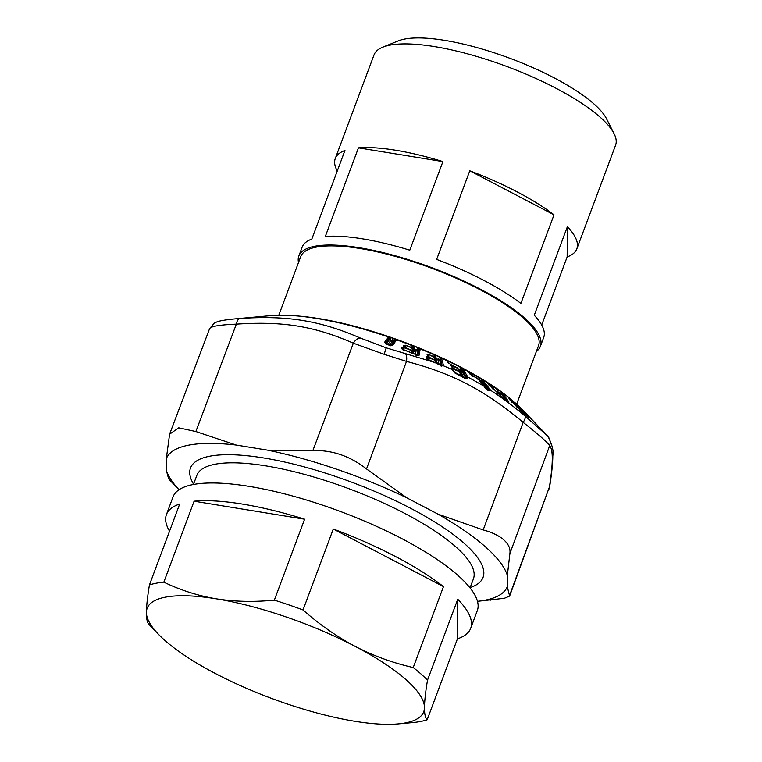 <?xml version="1.0" encoding="UTF-8"?>
<svg xmlns="http://www.w3.org/2000/svg" width="762" height="762" viewBox="0 0 762 762"><rect width="100%" height="100%" fill="white"/><g stroke="black" fill="none" stroke-linecap="round" stroke-linejoin="round"><path stroke-width="1.14" d="M193.443 484.48L196.834 475.412A147.647 40.796 20.5 0 1 344.1 486.947A147.647 40.796 20.5 0 1 474.116 575.739A147.647 40.796 20.5 0 1 473.431 578.825L470.04 587.893M193.567 484.156A156.172 43.158 20.5 0 1 189.776 471.259A156.172 43.158 20.5 0 1 340.624 478.193A156.172 43.158 20.5 0 1 483.794 574.119A156.172 43.158 20.5 0 1 470.164 587.569M470.697 628.298A162.411 44.882 -159.5 0 0 471.449 624.907A162.411 44.882 -159.5 0 0 457.752 599.237L457.438 638.832A162.411 44.882 -159.5 0 0 470.697 628.298L477.317 610.581A162.411 44.882 -159.5 0 0 478.079 607.181A162.411 44.882 -159.5 0 0 335.051 509.511A162.411 44.882 -159.5 0 0 173.069 496.824L166.44 514.55A162.411 44.882 20.5 0 1 179.699 504.006L149.438 584.94C147.599 596.027 146.599 604.837 146.428 611.381L146.409 612.419C146.38 618.887 147.285 622.935 149.123 624.545M166.44 514.55A162.411 44.882 20.5 0 0 165.687 517.941A162.411 44.882 -159.5 0 0 169.535 531.19M457.438 638.832L427.177 719.766A162.411 44.882 -159.5 0 1 412.785 722.576L398.25 723.9A147.647 40.796 20.5 0 1 354.654 721.252A147.647 40.796 -159.5 0 1 215.627 673.646A147.647 40.796 20.5 0 1 158.401 634.222A147.647 40.796 20.5 0 1 146.409 612.419A147.647 40.796 -159.5 0 1 146.456 611.41A147.647 40.796 20.5 0 1 216.218 598.808A147.647 40.796 20.5 0 1 355.254 646.414C337.071 636.822 319.659 624.669 303.028 609.952A162.411 44.882 -159.5 0 0 274.349 600.132C253.889 602.142 234.515 601.704 216.218 598.808C197.987 595.76 180.518 590.198 163.84 582.139A162.411 44.882 -159.5 0 0 149.438 584.94M194.1 501.206L304.61 519.198A162.411 44.882 -159.5 0 0 194.1 501.206L163.84 582.139M304.61 519.198L274.349 600.132M333.289 529.019L443.484 586.607A162.411 44.882 -159.5 0 0 333.289 529.019L303.028 609.952M443.484 586.607L413.223 667.541C392.821 662.902 373.494 655.863 355.254 646.414A147.647 40.796 20.5 0 1 424.472 707.641C424.548 701.021 425.558 691.867 427.501 680.171A162.411 44.882 -159.5 0 0 413.223 667.541M457.752 599.237L427.501 680.171M427.177 719.766C425.444 718.233 424.548 714.518 424.472 708.641L424.472 707.641A147.647 40.796 -159.5 0 1 424.424 708.65A147.647 40.796 20.5 0 1 398.25 723.9M382.724 47.187L398.155 40.91A116.148 32.09 20.5 0 1 554.041 77.81A116.148 32.09 20.5 0 1 606.552 118.834L614.077 133.683A128.94 35.633 -159.5 0 0 555.784 88.144A128.94 35.633 -159.5 0 0 382.724 47.187A128.94 35.633 -159.5 0 0 374.037 54.874L335.27 158.544A128.94 35.633 20.5 0 1 344.948 150.476L311.82 239.087A128.94 35.633 20.5 0 0 302.143 247.155L298.837 256.013A128.94 35.633 20.5 0 1 480.584 289.284A128.94 35.633 20.5 0 1 540.391 346.329A128.94 35.633 20.5 0 1 536.372 351.444M540.391 346.329L543.706 337.471A128.94 35.633 20.5 0 0 534.267 315.268L567.395 226.657A128.94 35.633 20.5 0 1 576.834 248.86L615.591 145.19A128.94 35.633 -159.5 0 0 614.077 133.683M517.027 191.814A128.94 35.633 20.5 0 1 554.022 214.827L520.894 303.428A128.94 35.633 20.5 0 0 483.899 280.426A128.94 35.633 20.5 0 0 436.655 259.413L469.783 170.802A128.94 35.633 20.5 0 1 517.027 191.814M541.696 325.031L567.157 256.927A128.94 35.633 20.5 0 0 576.834 248.86M298.504 262.509A128.94 35.633 20.5 0 1 298.837 256.013M337.28 170.983A128.94 35.633 20.5 0 1 335.27 158.544M358.445 147.847L325.317 236.458A128.94 35.633 20.5 0 1 409.785 250.203L442.922 161.601A128.94 35.633 20.5 0 0 358.445 147.847L442.922 161.601M469.783 170.802L554.022 214.827M567.395 226.657L567.157 256.927M278.816 315.182L300.676 256.708A126.978 35.09 20.5 0 1 479.65 289.465A126.978 35.09 20.5 0 1 538.543 345.643L516.684 404.117M405.298 353.435C406.613 354.987 407.013 357.635 406.508 361.398L384.143 354.301L353.339 343.186C355.378 339.957 357.683 338.233 360.236 338.004L386.21 347.824L434.683 362.455L429.749 360.35L429.244 360.759L429.749 360.35L428.644 359.835L428.615 360.464L426.368 358.14L427.177 359.026L427.482 356.702L426.053 356.987L426.368 358.14M366.512 468.954C350.082 456.067 332.203 449.942 312.858 450.58L267.576 450.152A182.099 50.321 20.5 0 1 406.784 497.824L366.512 468.954L406.508 361.398C453.123 373.694 484.051 389.858 523.17 422.367C525.056 419.338 525.694 417.224 525.066 416.033C513.264 406.07 501.815 397.516 490.738 390.382L488.318 390.515M236.22 445.046L195.863 431.53L178.718 427.834L169.593 434.188L166.316 458.676A182.099 50.321 20.5 0 1 236.22 445.046L267.576 450.152M406.784 497.824L438.045 514.159L483.184 529.933C490.604 531.914 496.691 534.591 501.434 537.972C507.873 542.725 510.692 547.916 509.892 553.555L507.349 575.472L507.263 586.702A182.099 50.321 20.5 0 1 477.469 601.313L504.377 598.275L509.645 596.065L507.263 586.702M360.236 338.004C319.83 320.545 287.655 315.316 240.125 318.449C238.258 318.792 237.001 320.688 236.344 324.136C217.961 324.898 209.064 326.631 209.645 329.346M240.125 318.449L235.287 318.849C221.647 320.192 218.437 321.288 216.551 322.05L214.217 323.193L209.588 328.67M384.61 342.233L388.515 336.995L395.087 338.871L396.64 339.833L392.811 345.1L387.42 343.986L387.344 344.557L387.42 343.986L386.353 343.557L386.744 344.319L384.61 342.233L385.524 343.062L389.334 337.709L390.506 337.614L390.668 340.681L392.335 341.262L389.773 344.738M435.378 354.94L434.692 355.74L433.892 354.692L435.378 354.94L441.531 358.15L443.598 365.874L451.914 369.37L451.314 368.332L452.218 367.894L454.876 369.151L451.742 366.874L450.952 365.484L451.437 364.884L447.913 362.426L446.961 360.693L460.858 367.227L462.972 368.684L467.801 377L483.87 386.067L485.918 388.706L488.699 390.535L490.738 390.382L489.556 390.23L480.431 378.419L468.563 372.104L467.963 371.351L468.687 371.399L469.316 372.98M466.582 376.933L467.801 377L467.954 378.076L467.239 378.781L465.906 378.257L466.668 377.828L465.906 378.257L466.668 377.828L465.858 378.114L461.296 370.17L462.039 369.046L466.668 377.828L467.954 378.076M451.914 369.37L455.219 373.161L465.287 378.523L467.239 378.781M443.617 365.731L440.922 365.95M434.683 362.455L434.178 362.864L434.683 362.455L441.998 365.941M433.921 354.873L434.473 356.978L428.52 354.416L427.101 354.692L427.406 355.854L430.33 357.883L427.482 356.702M414.109 345.996L413.042 346.681L412.252 345.681L414.109 345.996L420.214 348.872L419.157 355.159L416.176 355.311L416.938 354.978L404.393 350.129L404.127 350.634L404.393 350.129L403.279 349.653L403.489 350.368L401.279 348.186L402.165 349.053L403.346 347.053L401.45 347.234L401.279 348.186M412.194 345.824L411.88 347.577L405.717 345.224L403.831 345.396L403.65 346.358L406.289 348.129L403.346 347.053M525.066 416.033L547.497 435.874C550.05 438.769 550.764 442.074 549.64 445.78C547.83 442.646 539.01 434.845 523.17 422.367L483.184 529.933M438.045 514.159A182.099 50.321 20.5 0 1 483.441 545.116A182.099 50.321 20.5 0 1 507.349 575.472M169.812 480.127L179.032 489.737A182.099 50.321 20.5 0 1 166.23 469.906L168.583 478.717L169.878 480.203M166.23 469.906L166.316 458.676M490.461 600.142L490.966 600.094M388.363 337.147L389.268 337.976L389.477 339.576L392.039 340.757L393.068 338.499L390.668 337.328M388.677 344.414L388.601 344.995L388.677 344.414M546.964 435.273L548.059 436.521C552.25 444.903 553.831 451.314 552.802 455.762C552.802 462.925 551.783 473.031 549.745 486.08L509.559 595.484M515.226 405.184L516.979 407.003C512.15 401.679 516.198 405.222 519.694 408.642L516.827 405.174L509.407 399.002L508.425 397.126L522.018 409.804L525.885 413.88L524.951 413.756L526.313 415.528M528.266 417.081L519.636 409.565L519.255 410.337L519.617 409.556C526.361 415.757 529.361 418.224 528.638 416.938L525.885 413.88M389.334 337.709L388.515 336.995A155.029 42.834 -159.5 0 0 270.681 315.639C302.885 313.573 343.767 321.088 393.325 338.204C433.921 352.568 468.316 369.284 496.51 388.353L502.129 392.506L508.94 402.041L507.673 401.622M496.453 388.42L496.633 388.658A155.029 42.834 -159.5 0 0 492.852 386.124L487.023 382.133L488.394 383.915L502.834 397.964L508.797 402.288M490.652 390.258L482.441 379.6L468.687 371.399M489.928 390.916L488.556 390.582L489.556 390.23M488.699 390.535L487.851 390.325M487.318 389.792L486.489 389.553M484.127 386.458L484.661 387.287M483.87 386.067L478.565 379.143L473.154 376.095L472.202 376.276L473.154 376.095L472.154 375.504L471.63 375.942L472.154 375.504L470.087 374.285M448.085 360.845L462.972 368.684A155.029 42.834 -159.5 0 1 467.963 371.351L469.497 373.39M465.287 378.523L464.801 378.047M452.161 369.856L452.828 370.675M442.312 365.836L427.177 359.035M440.769 365.446L440.217 365.674L440.769 365.446M390.22 344.91L389.658 345.338L390.22 344.91M392.811 345.1L391.601 345.186L395.345 340.09L396.554 340.004M395.554 339.881L393.925 341.128L392.516 340.919L394.916 339.147L396.64 339.833A155.029 42.834 -159.5 0 1 412.252 345.681L413.042 346.434M496.862 388.591L500.253 390.982L507.559 401.879L508.94 402.041M418.471 347.758L414.023 346.31L414.633 349.225L413.423 348.463L413.042 346.681L412.728 348.425L405.717 345.224M411.88 347.577L412.48 351.063L413.423 348.463A1.972 1.905 -169.7 0 0 414.528 349.587L414.204 351.33L411.88 347.577M403.831 345.396L404.708 346.262L405.641 345.51L406.298 348.672M403.65 346.358L404.536 347.224L404.708 346.262L405.051 347.901M405.66 347.843L405.86 348.548L405.66 347.843M406.289 348.129L406.337 348.767L406.289 348.129L406.337 348.767L403.279 347.329L403.927 350.482M401.45 347.234L402.669 349.71M419.157 355.159L417.909 355.187L418.986 349.206L420.233 349.177M419.176 348.863L417.814 350.215L416.281 349.901L418.386 348.072L420.214 348.872A155.029 42.834 -159.5 0 1 433.892 354.692L434.626 355.473M439.588 356.854L435.388 355.302L436.264 358.388L435.235 357.635L434.692 355.74L435.245 357.845L428.52 354.416M435.416 361.093L436.797 360.902L434.473 356.978L435.435 360.693L435.235 357.635A1.972 1.876 165.2 0 0 436.245 358.788L437.826 359.521L439.141 364.493M427.101 354.692L427.911 355.578L428.52 354.721L429.473 358.092M427.406 355.854L428.215 356.74L427.911 355.578L428.406 357.321M429.701 357.559L429.663 358.197L429.701 357.559M430.33 357.883L430.13 358.435L430.33 357.883L430.13 358.435L427.482 357.007L428.435 360.359M426.053 356.987L427.358 359.588M548.659 490.261L549.297 487.709C553.145 463.61 553.26 449.628 549.64 445.78L509.892 553.555M386.048 344.233L389.477 339.576A1.972 1.905 -143.7 0 0 390.668 340.681L388.096 344.167M482.851 380.095L481.698 379.99L481.184 381.19L479.508 380.59L480.231 377.971M488.394 383.915L488.623 384.829L488.394 383.915M502.834 397.964L503.044 398.869L502.834 397.964M504.577 399.478L503.987 399.945L504.577 399.478M503.187 393.802L501.777 393.621L501.548 394.164L505.816 400.355M508.473 397.793L514.445 402.488L521.084 409.68L522.018 409.804M509.407 399.002L509.788 399.812L509.407 399.002M501.396 392.344L502.129 392.506A155.029 42.834 -159.5 0 1 508.063 396.954L508.473 397.593M515.331 404.517L512.121 401.755L511.75 402.527L512.093 401.745L508.444 397.707M515.855 404.689L514.226 404.47M515.331 404.022L514.102 403.841M515.15 403.793L513.531 403.584M522.599 412.29L521.503 410.07L517.636 405.984L516.836 405.174L516.379 405.917L516.827 405.174C515.074 403.25 513.959 402.669 513.483 403.431M517.588 405.936L517.808 406.756L517.588 405.936M521.446 410.023L521.665 410.842L521.446 410.023M519.694 408.642L521.665 410.842M515.217 405.079L518.979 408.937M516.979 407.003L516.998 407.851L516.979 407.003M528.638 416.938L527.037 416.709M521.989 410.632L524.951 413.756L524.389 414.585M508.416 397.126L522.522 409.794A155.029 42.834 -159.5 0 0 514.541 402.269L514.445 402.488M478.565 379.143L478.012 379.571L478.565 379.143L479.117 380.019M463.258 369.113L462.001 368.608M468.259 371.78L468.849 372.675M451.314 368.332L452.028 369.237L452.218 367.894M441.684 358.502L440.436 358.483L442.208 365.779M440.512 358.102L439.464 359.54L437.845 359.121L439.598 357.207L441.531 358.15A155.029 42.834 -159.5 0 1 446.961 360.693L447.123 361.055M448.904 363.293L448.199 361.245L447.837 361.95M447.913 362.426L448.627 363.322M450.428 364.331L450.142 364.874L450.428 364.331M451.656 366.379L451.666 365.265L451.656 366.379L450.952 365.484M451.437 364.884L450.933 365.303L451.437 364.884L450.933 365.303L457.524 368.256L458.714 371.732L458.781 370.675L459.667 371.837L458.753 370.551M451.742 366.874L452.457 367.77M454.257 368.798L453.971 369.341L454.257 368.798M454.876 369.151L454.438 369.608L454.876 369.151L454.438 369.608L452.285 368.237L452.028 369.237M390.506 345.786L393.925 341.128L391.858 341.09M395.087 338.871L393.24 338.214M460.858 367.227L459.629 369.646L458.191 368.894M481.546 379.505L482.441 379.6A155.029 42.834 -159.5 0 1 486.775 382.248L487.223 382.867L487.023 382.133M490.318 384.229L487.451 382.934M492.414 385.715L490.614 384.724L490.499 385.915M491.538 387.81L491.738 385.743L492.147 386.124L492.757 386.725L492.566 388.81M496.633 388.658L492.147 386.124M499.682 393.935L501.548 394.164L499.462 393.402L500.339 391.335L496.957 389.23M411.185 350.701L412.29 351.072L412.642 352.73L412.29 351.015L414.204 351.33M406.222 348.405L411.366 350.491L412.023 353.587L412.642 352.73L413.747 353.854L412.804 352.33M416.814 355.702L417.814 350.215L416.166 350.263L414.633 349.225L416.281 349.901L415.414 354.368M430.32 358.188L435.302 360.464L436.245 363.741L436.597 362.788L437.607 363.941L436.512 362.398M487.728 389.734L481.184 381.19L479.65 381.076M464.248 378.038L459.686 370.084L461.296 370.17L459.629 369.646A1.972 0.667 -62.1 0 0 459.686 370.084L458.362 369.389M458.838 371.846L460.238 372.456L459.619 371.904L460.877 375.828L461.753 375.485L460.848 374.199M460.8 375.39L460.877 374.323L460.8 375.39L453.495 371.789L452.285 368.237M441.227 366.17L439.464 359.54L437.826 359.521L436.264 358.388L436.797 360.902M452.714 367.732L451.961 365.522L451.256 365.512L451.961 365.522M454.943 369.494L459.619 371.904M497.11 389.439L498.31 393.23L497.053 389.411L493.462 386.734L493.481 388.81M498.281 392.563L499.462 393.402A1.972 1.21 -54.3 0 0 499.472 393.487M431.092 358.921L431.578 358.835M428.215 356.749L430.359 357.854A1.476 1.476 0 0 1 430.473 357.911L435.273 360.093A1.476 1.476 0 0 1 436.093 361.026L436.597 362.788L436.093 361.026L434.826 360.54M500.282 394.792L501.691 396.812M460.238 372.456L461.753 375.485M458.714 371.732L457.524 368.256A1.476 0.505 -63.3 0 0 457.381 367.836A1.476 1.476 0 0 1 458.114 368.665L458.543 370.437M455.343 370.122L456.133 370.18L455.343 370.122M436.093 361.026L437.445 363.322M498.062 393.059L497.338 392.563M498.291 392.64L498.31 393.23M498.434 392.992A1.972 1.219 -54.7 0 0 498.481 393.068L497.338 389.677A1.476 1.476 0 0 0 497.157 389.306L496.834 388.963M412.213 350.949L413.842 353.339M458.143 368.798L457.524 368.256M451.523 365.636L452.304 365.703L451.523 365.636M497.481 393.63L498.7 393.887M195.863 431.53L236.344 324.136C283.131 321.05 314.144 326.098 353.339 343.186L312.858 450.58M384.143 354.301L386.21 347.824M455.219 373.161L454.619 372.818M389.087 344.567L389.011 345.138L389.087 344.567M405.755 347.891L405.917 348.577L405.755 347.891M415.814 354.578L415.538 355.082L415.814 354.578M429.787 357.607L429.711 358.226L429.787 357.607M486.775 382.248L487.223 382.867M507.902 401.774L502.949 398.05L486.947 382.429M477.86 378.704L476.898 378.885L477.86 378.704M454.352 368.856L454.028 369.38L454.352 368.856M500.758 395.897L500.053 394.249A1.972 1.972 0 0 0 498.005 393.068L498.005 393.068A1.972 0.714 -96.9 0 1 498.538 393.506L500.129 394.564M497.424 393.135L498.005 393.068A1.972 0.714 -96.9 0 0 497.9 393.106M158.401 634.222L149 624.421M209.607 328.622L169.65 434.026M270.681 315.639L235.391 318.84M391.563 345.224L385.524 343.186M522.522 409.794L546.935 435.245M468.459 371.866L472.135 375.456L478.546 379.095A1.476 1.476 0 0 1 478.898 379.428L486.042 388.591L489.309 390.468M465.906 378.266L455.057 372.694L451.856 368.808M500.243 390.973L508.425 397.126M412.29 351.015A1.476 1.476 0 0 0 411.451 350.177L406.489 348.177A1.476 1.476 0 0 0 406.375 348.12L404.536 347.282M417.843 355.263L402.174 349.11M549.745 486.08L509.654 596.027M451.628 364.969A1.476 1.476 0 0 0 451.409 364.827L448.485 362.941L447.675 361.531M451.495 365.97L452.314 367.389L454.866 369.103A1.476 1.476 0 0 1 454.971 369.17L459.476 371.494A1.476 1.476 0 0 1 460.21 372.323L461.058 374.828M457.381 367.836L451.637 364.979"/></g></svg>
